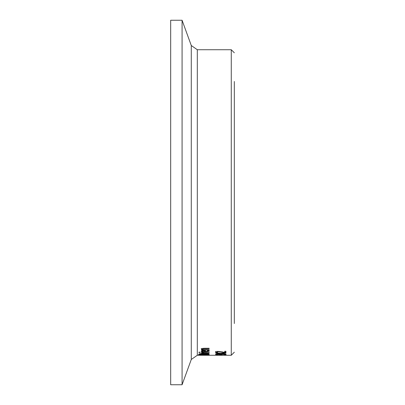 <?xml version="1.0" encoding="UTF-8"?>
<svg xmlns="http://www.w3.org/2000/svg" width="405" height="405" viewBox="0 0 405 405"><rect width="100%" height="100%" fill="white"/><g stroke="black" fill="none" stroke-linecap="round" stroke-linejoin="round"><path stroke-width="0.61" d="M216.695 352.046L215.516 351.525M217.11 351.282L216.695 352.067L217.581 352.552M225.914 352.087L224.734 352.087M217.581 352.568L216.128 352.568L216.128 352.046M216.128 352.568L215.516 352.046L218.315 351.378L224.734 352.36L224.734 351.282L225.914 351.282L225.914 352.608L224.471 352.608L224.471 352.304M224.471 352.608L218.386 351.692L216.695 352.067M200.126 355.22L198.749 355.104L200.126 354.922L204.054 354.836L209.36 355.104L200.126 355.155M199.918 355.104L208.19 355.104L199.918 354.932M198.511 354.74L202.47 354.633L198.511 354.608M209.036 353.919L207.993 353.919M204.226 353.919L203.097 353.919M200.116 353.919L199.027 353.919M200.384 353.894L200.116 354.284L203.097 354.284L202.758 353.899L200.384 353.641M203.097 354.102L203.097 353.747M200.116 354.132L200.116 353.661M207.562 353.859L204.226 354.102L207.993 354.284L207.562 353.611M207.993 354.157L207.993 353.656M204.49 353.869L204.49 353.616M204.226 354.102L204.226 353.646M198.961 354.127L199.376 353.773L206.018 353.55L208.322 353.707L209.147 354.097L209.147 354.436L198.961 354.436L198.961 354.127M202.824 352.796L203.725 353.145L209.147 353.145L201.503 353.357L202.642 353.145L201.543 352.654L202.824 352.654M202.642 353.145L202.642 352.654M201.503 352.456L209.147 352.203L201.503 352.203M209.147 352.456L209.147 352.203M200.232 352.183L200.232 352.471L198.895 352.471L198.895 352.183L200.232 352.183M208.195 351.049L207.274 350.396L208.676 350.396L209.319 351.049L205.365 351.92C202.373 351.824 201.017 351.555 201.29 351.12L202.141 350.578L205.456 350.36L205.456 351.636L208.195 351.049L207.861 350.143M205.456 351.398L204.474 351.383M202.348 351.175L201.442 350.857M209.208 350.791L208.135 351.211M202.368 350.533L202.348 351.14L202.951 351.494L204.474 351.636L204.474 350.36M204.474 350.679L202.94 350.791L202.94 350.447M202.94 350.791L202.348 351.14M207.861 350.664L207.861 350.396M202.353 349.662L201.29 348.999L204.186 348.27L209.147 348.27L209.147 348.664L203.082 348.74L202.51 349.095L203.437 349.662L209.147 349.662L209.147 350.016L201.503 350.016L201.503 349.662L202.353 349.662L202.353 349.135L201.29 348.467M202.976 349.49L202.353 349.49M203.082 348.209L202.51 348.568L202.51 349.095M218.801 355.124L225.914 355.261L218.801 355.124M216.903 355.246L220.963 355.261L216.903 355.155M222.077 354.851L220.841 354.851M222.077 355.089L220.841 355.089M225.332 354.243L224.947 354.243M216.695 354.218L216.31 354.218M225.504 354.75L222.796 354.279L220.953 354.567L217.009 354.36L216.695 354.491L217.586 354.729L215.516 354.481L222.897 354.117L225.19 354.223L226.132 354.496L225.504 354.75L225.504 354.264M224.947 354.507L224.947 354.198M220.953 354.512L220.953 354.208M219.824 354.522L219.824 354.253M216.695 354.491L216.695 354.183M216.143 354.729L216.143 354.238M221.854 353.438L225.914 354.01L220.816 353.555L215.728 353.995L219.718 353.423L215.728 353.018L215.728 352.755L220.75 353.307L225.914 352.755L225.914 353.033L221.854 353.195M220.816 353.555L220.816 353.302M234.328 323.524L234.328 81.476M191.276 359.488L191.276 45.512L182.078 20.25L182.078 384.75L191.276 359.488L197.306 355.266L197.306 49.734L231.27 49.734L231.27 355.266L234.328 352.213M182.078 20.25L170.672 20.25L170.672 384.75L182.078 384.75M217.11 351.803L217.11 351.429M218.386 351.692L218.386 351.378M222.021 352.122L222.021 351.788M205.365 351.92L205.365 351.398M203.082 348.74L203.082 348.305M204.788 348.664L204.788 348.27M197.306 355.266L231.27 355.266M231.27 49.734L234.328 52.787M191.276 45.512L197.306 49.734"/></g></svg>
